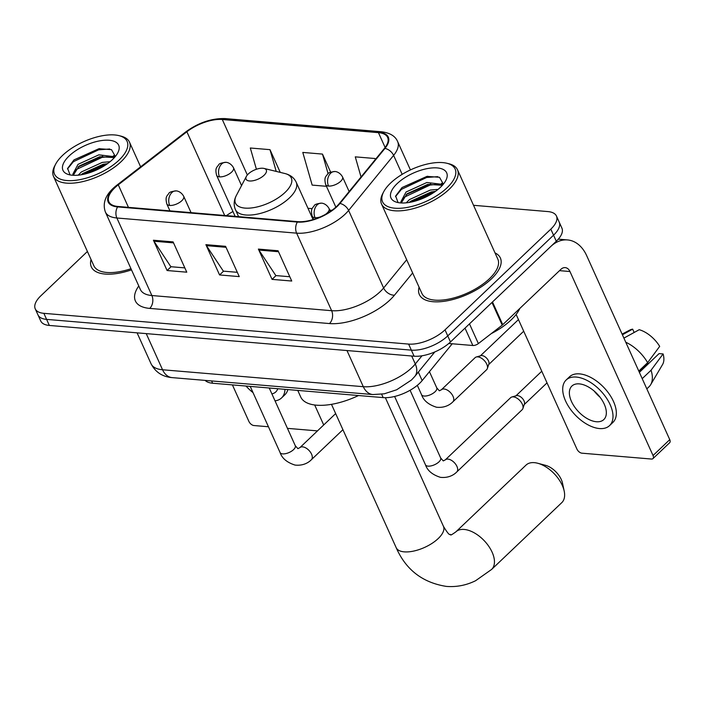 <?xml version="1.0" encoding="UTF-8"?>
<svg xmlns="http://www.w3.org/2000/svg" width="705" height="705" viewBox="0 0 705 705"><rect width="100%" height="100%" fill="white"/><g stroke="black" fill="none" stroke-linecap="round" stroke-linejoin="round"><path stroke-width="1.06" d="M452.24 343.776L422.163 380.577A27.777 12.267 155.7 0 1 419.563 383.37A27.777 12.267 155.7 0 1 383.176 397.611L212.619 383.229A27.777 12.267 155.7 0 1 205.146 380.4M87.411 251.482L40.89 295.765A27.777 12.267 -24.3 0 0 35.25 308.861L40.723 320.969A27.777 12.267 -24.3 0 0 49.332 325.446L414.091 356.201A27.777 12.267 -24.3 0 0 450.477 341.96L556.289 241.242A27.777 12.267 -24.3 0 0 561.92 228.156L559.188 222.093A27.777 12.267 -24.3 0 1 553.548 235.188A27.777 12.267 -24.3 0 0 559.188 222.093L556.457 216.038A27.777 12.267 -24.3 0 0 547.838 211.571L473.54 205.305M35.25 308.861A27.777 12.267 -24.3 0 0 43.86 313.328L408.618 344.084A27.777 12.267 -24.3 0 0 445.014 329.843L447.745 335.897L553.548 235.188L447.745 335.897A27.777 12.267 -24.3 0 1 411.359 350.138A27.777 12.267 -24.3 0 0 447.745 335.897L450.477 341.96M43.86 313.328L46.601 319.383L411.359 350.138L46.601 319.383A27.777 12.267 -24.3 0 1 37.982 314.915A27.777 12.267 -24.3 0 0 46.601 319.383L49.332 325.446M491.35 278.933A44.45 19.625 -24.3 0 0 500.374 257.986A44.45 19.625 -24.3 0 0 495.033 252.91A44.45 19.625 -24.3 0 1 500.374 257.986A44.45 19.625 -24.3 0 1 491.35 278.933A44.45 19.625 -24.3 0 1 449.499 300.339A44.45 19.625 -24.3 0 1 419.352 294.567A44.45 19.625 -24.3 0 0 449.499 300.339A44.45 19.625 -24.3 0 0 491.35 278.933M336.611 206.45A29.628 13.078 155.7 0 1 297.801 221.643L118.043 206.486A29.628 13.078 155.7 0 1 108.852 201.718A29.628 13.078 155.7 0 1 118.281 184.833L186.878 131.764A29.628 13.078 155.7 0 1 222.286 119.489L378.444 132.655A29.628 13.078 155.7 0 1 387.627 137.422A29.628 13.078 155.7 0 1 384.392 148.42L339.387 203.481A29.628 13.078 155.7 0 1 336.611 206.45M337.14 206.494A30.368 13.413 -24.3 0 0 339.977 203.445L384.983 148.385A30.368 13.413 -24.3 0 0 378.885 132.232L222.727 119.066A30.368 13.413 -24.3 0 0 186.446 131.65L117.841 184.719A30.368 13.413 -24.3 0 0 117.594 206.909L297.351 222.066A30.368 13.413 -24.3 0 0 337.14 206.494M184.833 267.891L170.857 266.71L153.954 241.225A7.411 5.208 -85.2 0 1 153.417 240.238L167.094 270.526L186.772 272.183L173.095 241.894L153.417 240.238M171.068 266.728L167.094 270.526M289.799 276.739L275.831 275.567L258.92 250.072A7.411 5.208 -85.2 0 1 258.382 249.085L272.06 279.374L291.738 281.031L278.061 250.742L258.382 249.085M276.043 275.584L272.06 279.374M237.321 272.315L223.344 271.143L206.442 245.648A7.411 5.208 -85.2 0 1 205.895 244.661L219.572 274.95L239.259 276.607L225.582 246.318L205.895 244.661M223.555 271.161L219.572 274.95M419.078 287.199A44.45 19.625 -24.3 0 0 419.352 294.567A44.45 19.625 -24.3 0 1 419.078 287.199M91.051 259.546A44.45 19.625 -24.3 0 0 91.333 266.913A44.45 19.625 -24.3 0 0 131.491 269.856A44.45 19.625 -24.3 0 1 91.333 266.913A44.45 19.625 -24.3 0 1 91.051 259.546M445.014 329.843L550.816 229.134A27.777 12.267 -24.3 0 0 556.457 216.038M375.377 159.445L374.963 158.51L355.276 156.854L361.048 176.981M280.255 172.39L269.989 149.663L250.31 148.006L256.4 169.262M330.645 172.17L322.476 154.087L302.798 152.43L312.156 185.098L326.441 186.305M322.476 154.087L328.098 173.712M374.963 158.51L375.263 159.577M269.989 149.663L276.219 171.403M452.592 343.793A46.301 20.445 -24.3 0 1 448.777 343.485L472.852 345.503L465.009 328.133M502.216 325.146L491.975 302.463A4.627 2.044 -24.3 0 0 492.487 301.969L550.72 246.547A37.039 26.041 -85.2 0 1 567.507 239.929A37.039 26.041 -85.2 0 1 586.666 255.633L669.75 439.638A4.627 2.582 46.4 0 1 669.662 442.714L652.953 458.611A4.627 2.582 -133.6 0 0 653.041 455.536L569.966 271.531A9.262 6.512 94.8 0 0 565.172 267.609A9.262 6.512 94.8 0 0 560.977 269.266L502.744 324.688A4.627 2.044 155.7 0 1 502.216 325.146L478.378 343.582A4.627 2.044 155.7 0 1 472.852 345.503M516.13 314.448L576.946 449.12A4.627 2.582 -133.6 0 0 581.933 453.183L651.473 459.043A4.627 2.582 -133.6 0 0 652.953 458.611M596.404 421.74A23.15 12.902 -133.6 0 0 603.815 419.572A23.15 12.902 -133.6 0 0 601.25 398.898A23.15 12.902 -133.6 0 0 579.307 383.881A23.15 12.902 -133.6 0 0 571.896 386.04A23.15 12.902 -133.6 0 0 574.46 406.714A23.15 12.902 -133.6 0 0 596.404 421.74M646.829 388.86L649.014 386.781A30.553 17.026 -133.6 0 0 650.689 384.666L662.577 364.511A24.076 13.421 -133.6 0 0 663.105 353.936L659.069 353.602L639.373 372.355M609.561 425.608L612.901 422.427A31.478 17.546 -133.6 0 0 609.42 394.315A31.478 17.546 -133.6 0 0 579.572 373.879A31.478 17.546 -133.6 0 0 569.49 376.822L566.15 380.004A31.478 17.546 -133.6 0 0 569.64 408.125A31.478 17.546 -133.6 0 0 599.479 428.552A31.478 17.546 -133.6 0 0 609.561 425.608A31.478 17.546 -133.6 0 0 606.071 397.488A31.478 17.546 -133.6 0 0 576.232 377.06A31.478 17.546 -133.6 0 0 566.15 380.004M623.907 338.109L639.215 329.702A24.076 13.421 -133.6 0 1 659.686 346.367L647.639 362.661L638.792 371.077M647.639 362.661A30.553 17.026 -133.6 0 0 625.776 342.233M634.156 332.478L632.658 329.147L622.4 334.778M632.658 329.147A24.076 13.421 -133.6 0 0 629.785 330.072L622.101 334.108M647.384 362.908A18.515 10.319 -133.6 0 0 648.001 363.128L639.047 371.641M648.318 363.833L648.001 363.128M650.689 384.666A30.553 17.026 -133.6 0 0 651.059 370.231L663.105 353.936M642.211 378.656L651.059 370.231M594.139 391.002A23.15 12.902 -133.6 0 0 599.955 397.118M390.623 183.036A39.815 17.581 -24.3 0 0 383.687 191.795A39.815 17.581 -24.3 0 0 400.748 208.239A39.815 17.581 -24.3 0 0 447.049 187.794A39.815 17.581 -24.3 0 0 446.864 163.26A39.815 17.581 -24.3 0 0 390.623 183.036M383.687 191.795L382.736 193.602A41.666 18.4 -24.3 0 0 381.546 204.071A41.666 18.4 -24.3 0 0 409.808 209.482A41.666 18.4 -24.3 0 0 449.041 189.416A41.666 18.4 -24.3 0 0 457.492 169.782A41.666 18.4 -24.3 0 0 448.856 163.745L446.864 163.26M381.546 204.071L421.89 293.421A41.666 18.4 -24.3 0 0 450.151 298.832A41.666 18.4 -24.3 0 0 489.385 278.766A41.666 18.4 -24.3 0 0 497.836 259.132L457.492 169.782M491.235 333.632A46.301 20.445 -24.3 0 0 511.125 319.929A46.301 20.445 -24.3 0 0 519.849 308.402M406.221 202.828L409.464 199.585L430.288 190.068L438.061 189.372M409.244 202.432L410.477 201.348L431.143 191.963L435.496 191.346M401.674 202.978L400.845 201.833L406.045 192.016L426.869 182.498L443.128 184.437M401.418 202.714L407.058 193.769L427.724 184.384L442.396 185.274M440.484 187.239A30.553 13.492 -24.3 0 0 445.842 180.454A30.553 13.492 -24.3 0 0 432.676 167.896A30.553 13.492 -24.3 0 0 397.188 183.582A30.553 13.492 -24.3 0 0 397.259 202.397A30.553 13.492 -24.3 0 0 440.484 187.239M443.366 184.146L439.497 177.29L426.974 176.365L402.026 187.548L395.646 196.043L397.911 202.132M395.505 196.607L401.418 189.354L426.631 177.493L437.761 176.647M402.062 199.603L404.837 196.924L430.05 185.062L439.056 184.111M411.473 202.009L433.681 192.597M401.991 187.574L427.768 176.241M406.089 194.615L430.658 183.917M441.48 183.344L443.436 183.653M409.508 202.185L434.077 191.487M534.346 462.656A25.926 14.452 -133.6 0 0 526.045 465.08L455.871 531.861A25.926 14.452 46.4 0 1 464.181 529.446A25.926 14.452 46.4 0 1 488.75 546.269A25.926 14.452 46.4 0 1 491.623 569.428L561.788 502.639A25.926 14.452 -133.6 0 0 564.194 491.094A25.926 14.452 -133.6 0 0 537.695 463.247A25.926 14.452 -133.6 0 0 534.346 462.656M248.319 173.95A11.113 4.909 -24.3 0 0 246.38 176.391A11.113 4.909 -24.3 0 0 251.147 180.982A11.113 4.909 -24.3 0 0 264.067 175.272A11.113 4.909 -24.3 0 0 264.014 168.433A11.113 4.909 -24.3 0 0 248.319 173.95M297.748 390.403L300.718 396.986A50.927 22.481 -24.3 0 0 358.528 395.531M537.695 463.247L545.485 465.309A16.664 9.288 46.4 0 1 562.519 483.207L564.194 491.094M445.287 459.88L510.667 397.646A8.337 4.644 46.4 0 1 511.839 396.994A8.337 4.644 46.4 0 1 513.337 396.871A8.337 4.644 46.4 0 1 522.317 404.185A8.337 4.644 46.4 0 1 522.872 408.583A8.337 4.644 46.4 0 1 522.158 409.72L456.778 471.953C455.36 473.452 450.019 478.395 440.405 477.329C432.394 474.773 427.415 470.596 425.467 464.798A8.337 3.684 -24.3 0 0 427.688 466.102A8.337 3.684 -24.3 0 0 438.959 461.872A8.337 3.684 -24.3 0 0 440.651 457.942L443.269 460.911L445.287 459.88A8.337 4.644 46.4 0 1 447.957 459.105A8.337 4.644 46.4 0 1 448.336 459.149A8.337 4.644 46.4 0 1 456.003 464.718A8.337 4.644 46.4 0 1 456.778 471.953M511.839 396.994L516.448 395.672A6.019 3.358 46.4 0 1 517.532 395.584A6.019 3.358 46.4 0 1 524.018 400.863A6.019 3.358 46.4 0 1 524.414 404.044L522.872 408.583M441.383 389.777L475.126 357.655A8.337 4.644 46.4 0 1 476.298 356.994A8.337 4.644 46.4 0 1 486.776 364.185A8.337 4.644 46.4 0 1 487.331 368.592A8.337 4.644 46.4 0 1 486.617 369.728L452.866 401.85C451.447 403.339 446.106 408.283 436.492 407.226C428.481 404.67 423.502 400.493 421.555 394.694A8.337 3.684 -24.3 0 0 423.775 395.998A8.337 3.684 -24.3 0 0 435.055 391.769A8.337 3.684 -24.3 0 0 436.748 387.838L439.356 390.808L441.383 389.777A8.337 4.644 46.4 0 1 444.423 389.037A8.337 4.644 46.4 0 1 453.033 396.307A8.337 4.644 46.4 0 1 452.866 401.85M476.298 356.994L480.907 355.673A6.019 3.358 46.4 0 1 481.991 355.584A6.019 3.358 46.4 0 1 488.477 360.863A6.019 3.358 46.4 0 1 488.873 364.044L487.331 368.592M232.412 384.895L248.918 421.467A4.627 2.582 -133.6 0 0 253.906 425.529L268.438 426.754M287.446 428.358L317.488 430.887M323.71 424.965L314.686 404.987M271.892 393.901A23.15 12.902 -133.6 0 0 275.796 391.918A23.15 12.902 -133.6 0 0 277.779 388.719M246.01 386.04A31.478 17.546 -133.6 0 0 253.024 392.623M275.029 400.845A31.478 17.546 -133.6 0 0 281.542 397.955L284.882 394.774A31.478 17.546 -133.6 0 0 287.843 389.574M281.542 397.955A31.478 17.546 -133.6 0 0 284.979 389.327M62.604 155.373A39.815 17.581 -24.3 0 0 55.66 164.133A39.815 17.581 -24.3 0 0 72.721 180.577A39.815 17.581 -24.3 0 0 119.022 160.132A39.815 17.581 -24.3 0 0 118.845 135.607A39.815 17.581 -24.3 0 0 62.604 155.373M55.66 164.133L54.708 165.948A41.666 18.4 -24.3 0 0 53.518 176.417A41.666 18.4 -24.3 0 0 81.78 181.828A41.666 18.4 -24.3 0 0 121.022 161.753A41.666 18.4 -24.3 0 0 129.473 142.119A41.666 18.4 -24.3 0 0 120.828 136.091L118.845 135.607M53.518 176.417L93.862 265.767A41.666 18.4 -24.3 0 0 130.98 268.711M78.202 175.166L81.436 171.932L102.269 162.406L110.042 161.709M81.225 174.769L82.459 173.686L103.124 164.3L107.468 163.683M73.646 175.316L72.826 174.17L78.017 164.362L98.85 154.836L115.109 156.774M73.399 175.06L79.039 166.116L99.705 156.73L114.377 157.612M112.465 159.577A30.553 13.492 -24.3 0 0 117.823 152.8A30.553 13.492 -24.3 0 0 104.648 140.242A30.553 13.492 -24.3 0 0 69.16 155.928A30.553 13.492 -24.3 0 0 69.24 174.734A30.553 13.492 -24.3 0 0 112.465 159.577M115.347 156.484L111.478 149.636L98.956 148.702L74.007 159.885L67.618 168.389L69.892 174.47M67.486 168.944L73.399 161.692L98.612 149.839L109.742 148.984M74.043 171.941L76.819 169.262L102.031 157.409L111.029 156.457M83.454 174.346L105.662 164.935M73.972 159.92L99.749 148.588M78.07 166.962L102.639 156.254M113.452 155.69L115.417 155.999M81.48 174.532L106.058 163.824M418.338 372.108L422.163 380.577M381.652 394.245L383.176 397.611M211.588 380.947L212.619 383.229M146.235 333.615L162.555 369.764A18.515 13.025 94.8 0 0 172.143 377.616C162.476 376.814 155.453 372.214 151.073 363.806A37.039 16.356 -24.3 0 0 162.555 369.764L363.304 386.692A37.039 16.356 -24.3 0 0 411.826 367.702A37.039 16.356 -24.3 0 0 415.298 363.983L411.685 355.999M346.983 350.544L363.304 386.692A18.515 13.025 94.8 0 0 372.892 394.544L172.143 377.616M556.289 241.242L550.816 229.134M414.091 356.201L408.618 344.084M434.826 351.927L414.778 376.461A18.515 12.426 -140.7 0 0 415.298 363.983L422.004 355.778M412.637 272.95L394.465 295.183A46.301 20.445 155.7 0 1 329.482 323.56L149.724 308.402A9.262 6.512 94.8 0 0 151.875 295.536L331.632 310.693A37.039 16.356 -24.3 0 0 380.154 291.703A37.039 16.356 -24.3 0 0 383.617 287.984L406.688 259.766M149.724 308.402A46.301 20.445 155.7 0 1 138.77 285.966M140.401 289.57A37.039 16.356 -24.3 0 0 151.875 295.536L116.871 217.995A37.039 16.356 155.7 0 1 105.389 212.038L140.401 289.57M378.885 132.232A9.262 6.512 94.8 0 1 381.387 131.756C389.962 132.822 395.39 136.118 397.655 141.643A37.039 16.356 155.7 0 1 393.61 155.382L348.614 210.442A37.039 16.356 155.7 0 1 345.142 214.161A37.039 16.356 155.7 0 1 296.629 233.152A9.262 6.512 -85.2 0 1 297.351 222.066M339.977 203.445A9.262 6.213 -140.7 0 1 348.614 210.442L383.617 287.984A9.262 6.213 39.3 0 0 394.465 295.183M222.727 119.066A9.262 6.512 -85.2 0 1 225.23 118.59C211.641 118.184 198.431 122.652 185.6 132.002L116.995 185.071C105.961 193.646 102.084 202.635 105.389 212.038M186.446 131.65A9.262 3.948 -127.7 0 0 185.6 132.002M402.176 174.346L393.61 155.382A9.262 6.213 -140.7 0 0 384.983 148.385M117.841 184.719A9.262 3.948 -127.7 0 0 116.995 185.071M117.594 206.909A9.262 6.512 94.8 0 0 116.871 217.995L296.629 233.152L331.632 310.693A9.262 6.512 94.8 0 1 329.482 323.56M222.286 119.489L247.34 174.99M232.95 211.535A29.628 13.078 -24.3 0 0 226.437 215.624M186.878 131.764L224.684 215.474M118.281 184.833L128.451 207.367M378.444 132.655L385.124 147.468M331.932 210.31L329.781 210.134M312.174 208.645L307.979 208.292M206.442 245.648L226.023 247.296M258.92 250.072L278.501 251.72M153.954 241.225L173.536 242.873M559.514 270.649L569.966 271.531M492.487 301.969L502.744 324.688M653.041 455.536L669.75 439.638M469.477 323.868L478.378 343.582M455.871 531.861C452.037 534.601 450.328 535.562 450.751 534.734C449.746 533.218 450.68 538.32 443.454 526.344A25.926 11.447 155.7 0 1 438.193 538.567A25.926 11.447 155.7 0 1 404.229 551.856A25.926 11.447 155.7 0 1 396.192 547.688L331.473 404.335M236.36 195.47A30.623 13.518 -24.3 0 0 249.482 208.125A30.623 13.518 -24.3 0 0 285.093 192.394A30.623 13.518 -24.3 0 0 284.952 173.536C290.337 174.884 294.082 177.775 296.197 182.207A33.338 14.717 -24.3 0 1 289.429 197.911A33.338 14.717 -24.3 0 1 258.039 213.968A33.338 14.717 -24.3 0 1 235.435 209.641C233.505 205.129 233.813 200.405 236.36 195.47L246.38 176.391M313.646 219.405L312.2 216.206A9.262 4.089 -24.3 0 0 315.073 217.704A9.262 4.089 -24.3 0 0 320.29 216.92M325.296 214.479A9.262 4.089 -24.3 0 0 327.208 212.954A9.262 4.089 -24.3 0 0 329.085 208.592C326.195 203.348 321.603 203.049 321.418 203.172A9.262 6.512 94.8 0 0 317.224 204.829A9.262 6.512 -85.2 0 0 315.073 217.704M169.694 205.446A9.262 4.089 -24.3 0 0 181.828 200.696A9.262 4.089 -24.3 0 0 183.705 196.334C180.824 191.09 176.224 190.791 176.038 190.914A9.262 6.512 94.8 0 0 171.844 192.571A9.262 6.512 -85.2 0 0 169.694 205.446A9.262 4.089 -24.3 0 1 166.821 203.957C165.032 196.686 166.935 196.131 168.83 193.478C169.103 192.28 171.509 191.425 176.038 190.914M293.58 449.614A8.337 3.684 -24.3 0 0 295.272 445.683L297.889 448.653L299.907 447.622A8.337 4.644 46.4 0 1 302.577 446.847A8.337 4.644 46.4 0 1 302.956 446.891A8.337 4.644 46.4 0 1 310.623 452.46A8.337 4.644 46.4 0 1 311.399 459.695C309.98 461.193 304.639 466.137 295.025 465.071C287.014 462.515 282.035 458.338 280.088 452.548A8.337 3.684 -24.3 0 0 282.308 453.844A8.337 3.684 -24.3 0 0 293.58 449.614M328.53 186.058A9.262 4.089 -24.3 0 0 340.665 181.317A9.262 4.089 -24.3 0 0 342.542 176.946C339.66 171.712 335.06 171.412 334.884 171.535A9.262 6.512 94.8 0 0 330.68 173.192A9.262 6.512 -85.2 0 0 328.53 186.058A9.262 4.089 -24.3 0 1 325.666 184.569C323.868 177.307 325.781 176.744 327.666 174.1C327.94 172.901 330.345 172.046 334.884 171.535M219.502 176.867A9.262 4.089 -24.3 0 0 231.628 172.117A9.262 4.089 -24.3 0 0 233.505 167.755C230.623 162.52 226.023 162.212 225.847 162.344A9.262 6.512 94.8 0 0 221.652 163.992A9.262 6.512 -85.2 0 0 219.502 176.867A9.262 4.089 -24.3 0 1 216.629 175.378C214.84 168.116 216.743 167.552 218.629 164.908C218.911 163.71 221.308 162.855 225.847 162.344M414.778 376.461L411.473 380.013L396.624 389.794L384.216 393.813L372.892 394.544M151.073 363.806L137.096 332.848M381.387 131.756L225.23 118.59M397.655 141.643L410.433 169.931M311.742 214.954L310.949 214.884M558.307 239.154L567.507 239.929M396.192 547.688C405.868 569.763 422.603 582.674 446.388 586.41C456.567 587.195 466.305 585.291 475.602 580.717L491.623 569.428M238.598 216.647L235.435 209.641M313.073 219.59L296.197 182.207M264.014 168.433L284.952 173.536M385.362 397.699L443.454 526.344M394.606 396.466L425.467 464.798M541.775 371.235L515.954 395.813M410.09 390.253L440.651 457.942M330.363 211.412L329.085 208.592M312.2 216.206C310.411 208.944 312.315 208.389 314.21 205.737C314.483 204.538 316.889 203.683 321.418 203.172M547.027 382.859L524.247 404.538M250.222 386.402L280.088 452.548M169.94 210.865L166.821 203.957M299.907 447.622L335.65 413.597M269.231 388.006L295.272 445.683M191.064 212.646L183.705 196.334M311.399 459.695L342.921 429.697M417.325 385.335L421.555 394.694M518.457 319.603L480.413 355.813M335.853 207.147L325.666 184.569M429.442 371.667L436.748 387.838M523.709 331.218L488.706 364.538M349.134 191.549L342.542 176.946M235.135 216.356L216.629 175.378M241.559 185.582L233.505 167.755M140.612 166.803L129.473 142.119"/></g></svg>
